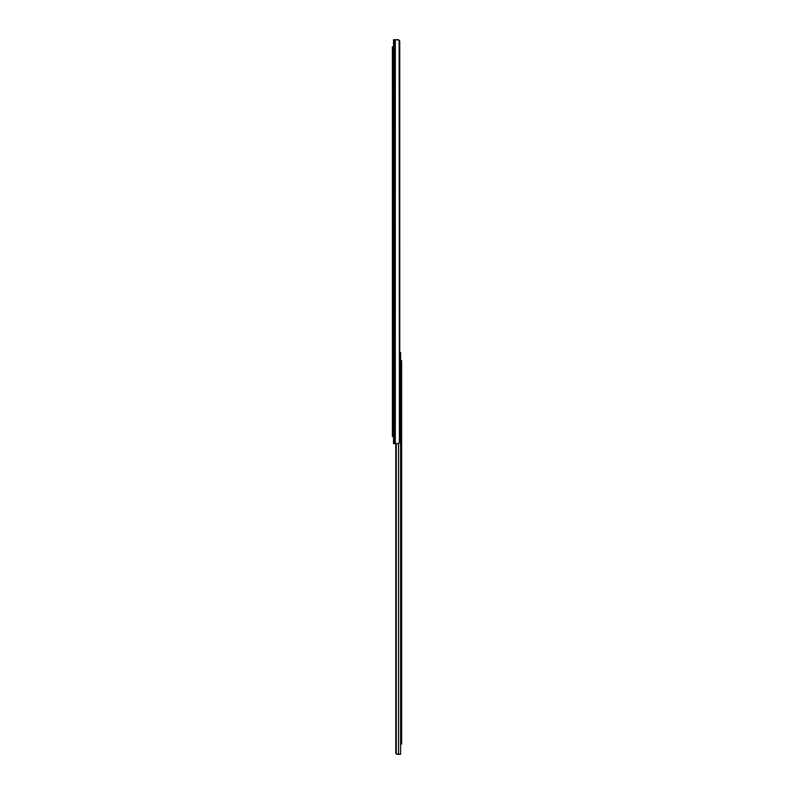 <?xml version="1.0" encoding="UTF-8"?>
<svg xmlns="http://www.w3.org/2000/svg" width="794" height="794" viewBox="0 0 794 794"><rect width="100%" height="100%" fill="white"/><g stroke="black" fill="none" stroke-linecap="round" stroke-linejoin="round"><path stroke-width="1.19" d="M399.551 40.802A2.174 1.538 -90 0 0 399.541 40.792L399.719 41.496L399.551 40.792A2.174 1.538 -90 0 0 399.541 40.792L399.66 41.139A2.174 1.538 -90 0 0 399.66 41.129L399.124 40.137L399.392 442.853L399.392 40.484A2.174 1.538 -90 0 1 399.749 41.874L399.719 41.496M397.834 39.7L393.526 39.7L393.526 443.648L393.526 39.7L394.38 39.7L394.38 443.648L393.526 443.648L394.38 443.648L394.38 39.7L395.323 39.7L395.323 443.648L394.38 443.648L395.323 443.648L395.323 39.7L399.124 40.137L397.149 39.7M396.146 39.7L396.752 39.7L396.146 39.7M397.834 443.648L395.323 443.648L398.757 443.459L399.749 441.474L399.749 41.874L399.749 441.474A2.174 1.538 -90 0 1 399.392 442.853L397.834 443.648M399.124 40.137L398.32 39.74M393.526 436.412L392.375 436.412L393.526 436.412M393.526 49.824L392.375 49.824L392.375 433.524L393.526 433.524L392.375 433.524L392.375 436.412L392.375 49.824L393.526 49.824M392.375 46.925L393.526 46.925L392.375 46.925L392.375 49.824L392.375 46.925M397.566 754.3L398.538 754.3L398.538 443.548L398.538 754.3L400.613 754.3L400.613 741.139L400.613 754.3L396.196 753.883L396.256 443.648L396.256 753.933A1.449 1.449 0 0 1 395.769 752.851L395.769 443.648L395.769 752.851L396.414 754.052M399.561 352.526L400.613 352.526L400.613 363.513L400.613 352.526L399.749 352.526M397.218 754.3L398.538 754.3M401.625 744.038L400.613 744.038L401.625 744.038L401.625 363.513L400.613 363.513L400.613 741.139L401.625 741.139L401.625 744.038M400.613 361.111L400.613 363.513L401.625 363.513L401.625 360.625L400.613 360.625L401.625 360.625L401.625 741.139L400.613 741.139L400.613 743.551M400.613 360.625L400.613 744.038"/></g></svg>
